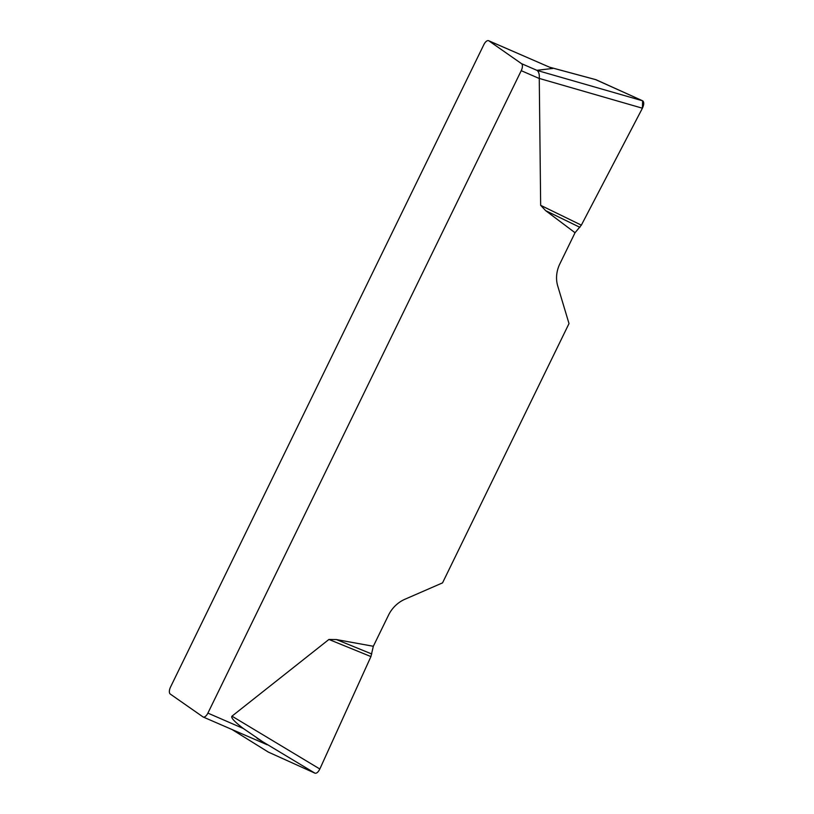 <?xml version="1.0" encoding="UTF-8"?>
<svg xmlns="http://www.w3.org/2000/svg" width="814" height="814" viewBox="0 0 814 814"><rect width="100%" height="100%" fill="white"/><g stroke="black" fill="none" stroke-linecap="round" stroke-linejoin="round"><path stroke-width="1.22" d="M266.738 744.576L203.164 717.002A6.013 2.808 -66.5 0 1 202.94 716.869L170.258 694.047A6.013 2.808 -66.5 0 1 170.543 687.026L483.882 44.587A6.013 2.808 -66.5 0 1 488.614 40.7L552.106 68.305M203.164 717.002A6.013 2.808 -66.5 0 0 207.896 713.115L243.386 728.53C234.483 721.723 230.677 717.602 231.97 716.167L328.927 639.458L336.426 639.57L373.331 646.275L370.93 656.583L319.831 769.006C318.223 772.171 316.605 773.554 314.967 773.178L268.366 752.105L232.132 729.588M549.765 67.257L596.052 79.741L642.653 100.814C644.169 102.035 644.088 104.507 642.409 108.211L581.349 225.152L575.04 232.733L559.869 263.828A30.057 26.465 124.9 0 0 557.722 285.968L569.006 323.575L442.541 582.875L404.934 599.246A30.057 26.465 124.9 0 0 388.502 615.17L373.331 646.275M575.04 232.733L545.634 210.633L540.659 205.332L539.265 78.429C539.59 74.735 538.909 72.08 537.199 70.462L642.653 100.814M207.896 713.115L521.235 70.676A6.013 2.808 -66.5 0 0 521.53 63.655L537.199 70.462M267.114 744.769L243.386 728.53M552.564 68.468L537.006 70.299M552.645 68.539L488.848 40.832L521.53 63.655M595.604 79.619L642.633 100.804L642.399 108.242L581.349 225.152L540.659 205.332M579.883 227.32L545.634 210.633M370.93 656.583L328.927 639.458M371.774 653.988L336.426 639.57M539.265 78.5L521.235 70.676M642.409 108.211L539.265 78.429M314.967 773.178L257.082 738.359M231.97 716.167L319.831 769.006M595.817 79.65L549.654 67.206M268.182 752.004L232.061 729.548"/></g></svg>
